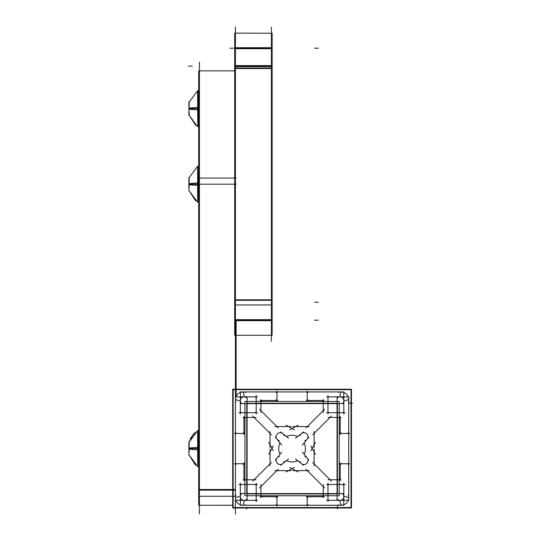 <?xml version="1.0" encoding="UTF-8"?>
<svg xmlns="http://www.w3.org/2000/svg" width="541" height="541" viewBox="0 0 541 541"><rect width="100%" height="100%" fill="white"/><g stroke="black" fill="none" stroke-linecap="round" stroke-linejoin="round"><path stroke-width="0.81" d="M197.769 109.769A15.831 0.994 180 0 0 198.053 109.776L198.053 90.563L197.769 126.58L197.668 107.517A15.831 0.994 180 0 0 189.039 108.308M189.208 111.906L189.208 115.179L189.208 111.906M189.073 108.64L189.208 102.107L189.073 108.64L197.668 108.64M198.696 185.313L198.033 185.313L197.749 166.249L197.648 202.131L197.648 183.061A15.831 0.994 180 0 0 189.019 183.852M189.188 187.457L189.052 184.19L189.188 187.457M189.052 184.19L189.188 177.651L189.052 184.19L197.648 184.19M197.911 430.582L197.749 466.545L197.648 447.475A15.831 0.994 180 0 0 189.019 448.266M189.188 451.87L189.052 448.604L189.188 451.87M189.052 448.604L189.188 442.065L189.052 448.604L197.648 448.604M244.627 396.918L242.97 391.941L244.627 396.918L242.97 391.941L341.182 391.948L339.518 396.918L341.182 391.941L339.518 396.918M235.416 399.495L240.393 401.158M240.393 496.05L235.416 497.706M339.518 500.283L341.182 505.26L339.518 500.283L341.182 505.26L242.97 505.253L244.627 500.283L242.97 505.26L244.627 500.283M343.758 401.158L348.735 399.495L343.758 401.158L348.735 399.495L348.729 497.706L343.758 496.05L348.735 497.706L343.758 496.05M199.419 505.247L232.691 505.26M235.416 33.102L272.13 33.285M271.413 33.102L272.13 33.102L272.13 48.717L234.693 48.717L234.693 33.285M234.693 335.285L234.693 319.657L272.13 319.657L272.13 335.285L271.413 335.271M256.191 483.194L256.191 501.642M254.71 484.486A1.434 1.434 0 0 1 256.191 485.967M239.034 484.486L257.482 484.486M240.326 485.974A1.44 1.44 0 0 1 241.807 484.486M240.326 499.302L240.326 483.201M246.595 499.411A3.78 3.78 0 0 1 241.428 499.248A3.78 3.78 0 0 1 241.266 494.082M257.475 500.351L241.374 500.351M256.191 498.87A1.44 1.44 0 0 1 254.703 500.351M351.461 389.216L351.461 507.985L232.691 507.985L232.691 389.216L351.461 389.216M280.603 431.867L288.563 438.224M279.305 440.678A4.051 4.051 0 0 1 279.907 432.692A4.051 4.051 0 0 1 284.153 435.836M281.692 445.087L275.342 437.128M280.096 454.454A13.336 13.336 0 0 1 280.096 442.748M275.342 460.073L281.692 452.114M284.153 461.372A4.051 4.051 0 0 1 276.167 460.77A4.051 4.051 0 0 1 279.305 456.523M288.563 458.984L280.603 465.334M297.929 460.58A13.336 13.336 0 0 1 286.223 460.58M303.548 465.334L295.589 458.984M304.84 456.523A4.051 4.051 0 0 1 304.245 464.509A4.051 4.051 0 0 1 299.998 461.372M302.453 452.114L308.81 460.073M304.056 442.748A13.336 13.336 0 0 1 304.056 454.454M308.81 437.128L302.453 445.087M299.998 435.836A4.051 4.051 0 0 1 307.985 436.431A4.051 4.051 0 0 1 304.84 440.678M295.589 438.224L303.548 431.867M286.223 436.621A13.336 13.336 0 0 1 297.929 436.621M241.374 396.851L257.475 396.851M241.266 403.126A3.78 3.78 0 0 1 241.428 397.96A3.78 3.78 0 0 1 246.595 397.791M240.326 414.007L240.326 397.906M241.807 412.715A1.44 1.44 0 0 1 240.326 411.234M257.482 412.715L239.034 412.715M256.191 411.234A1.434 1.434 0 0 1 254.71 412.715M256.191 395.566L256.191 414.007M254.703 396.851A1.44 1.44 0 0 1 256.191 398.338M234.578 433.49L244.782 433.49M237.364 433.49A1.887 1.887 0 0 1 235.416 431.542M235.416 396.769L235.416 434.328M235.903 402.166A7.554 7.554 0 0 1 245.634 392.428M277.804 391.941L240.245 391.941M275.017 391.941A1.887 1.887 0 0 1 276.965 393.889M276.965 401.307L276.965 391.102M276.965 398.521A1.887 1.887 0 0 1 275.017 400.468M260.14 400.468L277.804 400.468M260.911 402.416A1.887 1.887 0 0 1 262.926 400.475M260.911 412.573L260.911 399.63M261.486 411.201A1.887 1.887 0 0 1 260.911 409.814M278.223 427.938L259.538 409.253M277.661 426.565A1.887 1.887 0 0 1 276.275 425.99M291.214 426.565L274.902 426.565M294.48 429.777L286.081 425.273M298.064 425.273L289.672 429.777M309.249 426.565L292.938 426.565M307.876 425.99A1.887 1.887 0 0 1 306.49 426.565M324.614 409.253L305.929 427.938M323.241 409.814A1.887 1.887 0 0 1 322.666 411.201M323.241 399.63L323.241 412.573M321.226 400.475A1.887 1.887 0 0 1 323.241 402.416M306.348 400.468L324.012 400.468M309.134 400.468A1.887 1.887 0 0 1 307.187 398.521M307.187 391.102L307.187 401.307M307.187 393.889A1.887 1.887 0 0 1 309.134 391.941M343.907 391.941L306.348 391.941M338.51 392.428A7.554 7.554 0 0 1 348.248 402.166M348.735 434.328L348.735 396.769M348.735 431.542A1.887 1.887 0 0 1 346.788 433.49M339.369 433.49L349.574 433.49M342.155 433.49A1.887 1.887 0 0 1 340.208 431.542M340.208 416.665L340.208 434.328M338.26 417.442A1.887 1.887 0 0 1 340.208 419.451M328.103 417.436L341.046 417.436M329.476 418.01A1.887 1.887 0 0 1 330.862 417.436M312.739 434.748L331.423 416.063M314.111 434.186A1.887 1.887 0 0 1 314.686 432.8M314.111 447.502L314.111 431.427M310.899 450.768L315.403 442.376M315.403 454.359L310.899 445.967M314.111 465.774L314.111 449.226M314.686 464.401A1.887 1.887 0 0 1 314.111 463.022M331.423 481.138L312.739 462.454M330.862 479.766A1.887 1.887 0 0 1 329.476 479.191M341.046 479.766L328.103 479.766M340.208 477.75A1.887 1.887 0 0 1 338.26 479.766M340.208 462.873L340.208 480.536M340.208 465.659A1.887 1.887 0 0 1 342.155 463.711M349.574 463.711L339.369 463.711M346.788 463.711A1.887 1.887 0 0 1 348.735 465.659M348.735 500.432L348.735 462.873M348.248 495.042A7.554 7.554 0 0 1 338.51 504.773M306.348 505.26L343.907 505.26M309.134 505.26A1.887 1.887 0 0 1 307.187 503.313M307.187 495.894L307.187 506.099M307.187 498.68A1.887 1.887 0 0 1 309.134 496.733M324.012 496.733L306.348 496.733M323.241 494.785A1.887 1.887 0 0 1 321.226 496.733M323.241 484.635L323.241 497.571M322.666 486.001A1.887 1.887 0 0 1 323.241 487.387M305.929 469.263L324.614 487.948M306.49 470.643A1.887 1.887 0 0 1 307.876 471.218M292.938 470.643L309.249 470.643M289.672 467.424L298.064 471.928M286.081 471.928L294.48 467.424M274.902 470.643L291.214 470.643M276.275 471.218A1.887 1.887 0 0 1 277.661 470.643M259.538 487.948L278.223 469.263M260.911 487.387A1.887 1.887 0 0 1 261.486 486.001M260.911 497.571L260.911 484.635M262.926 496.733A1.887 1.887 0 0 1 260.911 494.785M277.804 496.733L260.14 496.733M275.017 496.733A1.887 1.887 0 0 1 276.965 498.68M276.965 506.099L276.965 495.894M276.965 503.313A1.887 1.887 0 0 1 275.017 505.26M240.245 505.26L277.804 505.26M245.634 504.773A7.554 7.554 0 0 1 235.903 495.042M235.416 462.873L235.416 500.432M235.416 465.659A1.887 1.887 0 0 1 237.364 463.711M244.782 463.711L234.578 463.711M241.996 463.711A1.887 1.887 0 0 1 243.944 465.659M243.944 480.536L243.944 462.873M245.891 479.766A1.887 1.887 0 0 1 243.944 477.75M256.042 479.766L243.105 479.766M254.676 479.191A1.887 1.887 0 0 1 253.289 479.766M271.413 462.454L252.728 481.138M270.033 463.022A1.887 1.887 0 0 1 269.459 464.401M270.033 449.226L270.033 465.774M273.252 445.967L268.749 454.359M268.749 442.376L273.252 450.768M270.033 431.427L270.033 447.502M269.459 432.8A1.887 1.887 0 0 1 270.033 434.186M252.728 416.063L271.413 434.748M253.289 417.436A1.887 1.887 0 0 1 254.676 418.01M243.105 417.436L256.042 417.436M243.944 419.451A1.887 1.887 0 0 1 245.891 417.442M243.944 434.328L243.944 416.665M243.944 431.542A1.887 1.887 0 0 1 241.996 433.49M343.826 397.906L343.826 414.007M337.55 397.791A3.78 3.78 0 0 1 342.717 397.96A3.78 3.78 0 0 1 342.886 403.126M326.676 396.851L342.771 396.851M327.961 398.338A1.44 1.44 0 0 1 329.442 396.851M327.961 414.007L327.961 395.566M329.442 412.715A1.434 1.434 0 0 1 327.961 411.234M345.111 412.715L326.669 412.715M343.826 411.234A1.44 1.44 0 0 1 342.338 412.715M342.771 500.351L326.676 500.351M342.886 494.082A3.78 3.78 0 0 1 342.717 499.248A3.78 3.78 0 0 1 337.55 499.411M343.826 483.201L343.826 499.302M342.338 484.486A1.44 1.44 0 0 1 343.826 485.974M326.669 484.486L345.111 484.486M327.961 485.967A1.434 1.434 0 0 1 329.442 484.486M327.961 501.642L327.961 483.194M329.442 500.351A1.44 1.44 0 0 1 327.961 498.87M199.419 62.181L199.419 513.95M235.416 62.181L235.416 299.815M235.416 320.685L235.416 513.95M235.416 489.504L198.696 489.504M236.133 178.07L198.696 178.07L198.696 505.247M198.696 496.273L235.416 496.273M236.133 320.685L236.133 396.276M198.696 191.304L198.696 70.864L234.693 70.864L199.419 70.864M235.416 27.05L235.416 341.324M234.693 304.968L234.693 320.685L272.13 320.685L272.13 304.968L234.693 304.968L234.693 66.631L272.13 66.631L272.13 304.968M272.13 299.815L234.693 299.815M234.693 65.603L272.13 65.603L272.13 68.558L234.693 68.558L234.693 65.603M234.693 66.631L234.693 47.689L272.13 47.689L272.13 66.631M236.133 335.285L272.13 335.285M271.413 27.05L271.413 341.324M198.696 109.769L198.053 109.769M197.668 90.699L197.668 109.769A15.831 0.994 180 0 1 189.039 108.978M198.696 107.517L198.053 107.517M197.918 126.655L198.053 107.503A15.831 0.994 180 0 0 197.769 107.517M188.897 105.441L188.897 102.039M188.897 112.041L188.897 105.245M188.897 115.24L188.897 111.845M197.648 166.249L197.648 185.313A15.831 0.994 180 0 1 189.019 184.522M198.696 183.061L198.033 183.061A15.831 0.994 180 0 0 197.749 183.061M198.033 183.054L197.749 202.131M188.883 180.985L188.883 177.583M188.883 187.585L188.883 180.789M188.883 190.79L188.883 187.389M198.696 449.727L198.033 449.727A15.831 0.994 180 0 1 197.749 449.727M197.648 430.663L197.648 449.727A15.831 0.994 180 0 1 189.019 448.935M198.696 447.475L198.033 447.475A15.831 0.994 180 0 0 197.749 447.475M198.033 447.468L197.749 466.545M197.749 430.663L198.033 449.74M188.883 445.399L188.883 441.997M188.883 451.999L188.883 445.202M188.883 455.204L188.883 451.803M351.001 507.526L233.151 507.526L233.151 389.676L351.001 389.676L351.001 507.526M241.002 391.941L343.143 391.941M242.679 391.948L240.393 391.948L240.393 403.627L343.758 403.627L343.758 391.941L341.472 391.948M339.214 495.745L244.931 495.745L244.931 401.463L339.214 401.463L339.214 495.745M235.423 497.997L235.416 500.283L247.102 500.283L247.102 396.918L235.416 396.918L235.423 399.204M235.423 497.706L235.423 399.501M240.393 392.394A7.554 7.554 0 0 0 235.869 396.918M235.869 500.283A7.554 7.554 0 0 0 240.393 504.807M341.472 505.253L343.758 505.253L343.758 493.575L240.393 493.575L240.393 505.26L242.679 505.253M343.758 504.807A7.554 7.554 0 0 0 348.282 500.283M343.143 505.26L241.002 505.26M348.735 397.534L348.735 499.674M348.729 399.204L348.729 396.918L337.05 396.918L337.05 500.283L348.735 500.283L348.729 497.997M348.282 396.918A7.554 7.554 0 0 0 343.758 392.394M318.338 320.171L314.564 320.171L318.338 320.171M318.338 302.257L314.564 302.257L318.338 302.257M188.484 66.117L192.265 66.117L188.484 66.117M318.338 48.203L314.564 48.203L318.338 48.203M229.837 48.203L233.611 48.203L229.837 48.203M235.416 490.153L199.419 490.153L235.416 490.153M199.419 184.19L235.416 184.19L199.419 184.19M198.033 184.19L236.133 184.19M271.413 320.171L235.416 320.171L271.413 320.171M271.413 300.323L235.416 300.323L271.413 300.323M235.416 68.051L271.413 68.051L235.416 68.051M271.413 48.203L235.416 48.203L271.413 48.203M235.416 66.117L271.413 66.117L235.416 66.117M234.693 68.051L272.13 68.051M272.13 48.203L234.693 48.203M198.053 108.64L198.696 108.64M197.769 115.24L197.769 102.039M197.749 190.79L197.749 177.583M198.033 448.604L198.696 448.604M197.749 455.204L197.749 441.997M246.75 493.933L246.75 403.275L337.401 403.275L337.401 493.933L246.75 493.933L246.75 403.275L337.401 403.275L337.401 493.933L246.75 493.933M348.735 403.275L352.516 403.275M337.401 505.26L337.401 509.04M246.75 507.985L246.75 509.04M197.032 126.188L189.215 115.24L195.619 125.296M189.215 102.039L197.668 90.753L189.215 102.039M197.357 201.928L189.194 190.79L195.578 200.833M189.194 177.583L197.648 166.297L189.194 177.583M198.053 90.699L198.696 90.699L198.053 90.699M198.696 126.58L198.053 126.58L198.696 126.58M198.033 166.249L198.696 166.249L198.033 166.249M198.696 202.131L198.033 202.131L198.696 202.131M189.194 455.204L195.578 465.246L189.194 455.204L197.648 466.491L189.194 455.204M190.182 438.704L195.308 432.158L190.182 438.704M197.012 431.049L197.648 430.71L197.012 431.049M197.648 430.71L189.194 441.997L193.556 433.672M198.033 430.663L198.696 430.663L198.033 430.663M198.696 466.545L198.033 466.545L198.696 466.545"/></g></svg>

